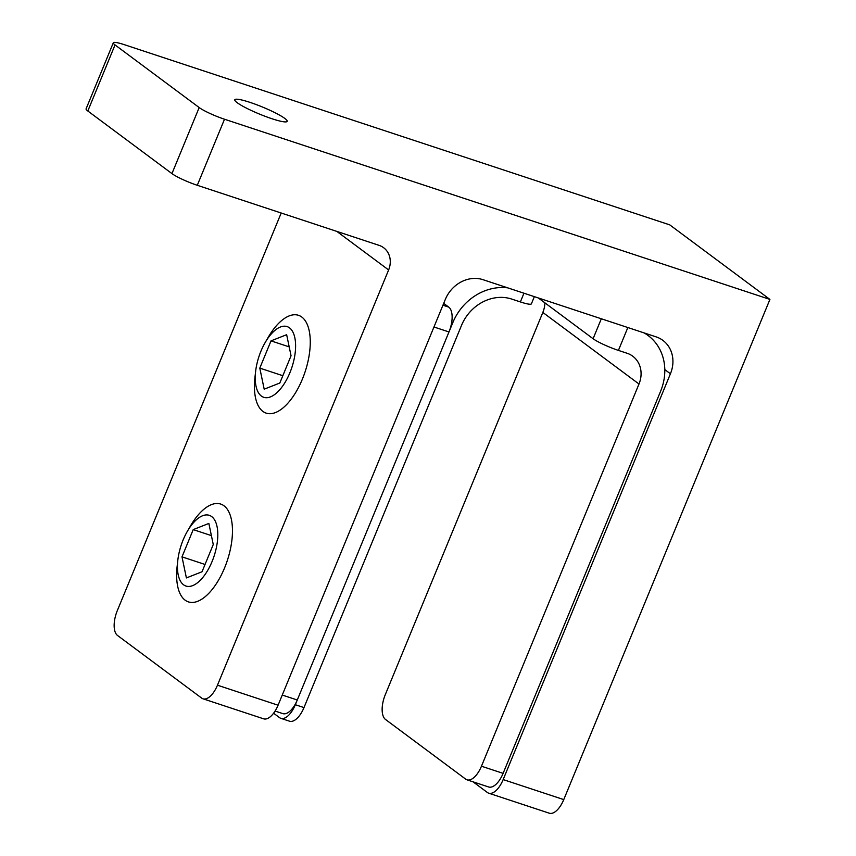 <?xml version="1.0" encoding="UTF-8"?>
<svg xmlns="http://www.w3.org/2000/svg" width="856" height="856" viewBox="0 0 856 856"><rect width="100%" height="100%" fill="white"/><g stroke="black" fill="none" stroke-linecap="round" stroke-linejoin="round"><path stroke-width="1.28" d="M272.015 118.759A28.334 3.831 -157.6 0 1 234.801 99.767A28.334 3.831 -157.6 0 1 249.984 102.367A28.334 3.831 -157.6 0 1 287.188 121.359A28.334 3.831 -157.6 0 1 272.015 118.759M281.196 213.016L117.304 610.649A20.608 9.587 -71.7 0 0 117.54 635.484L201.674 698.1A20.608 9.587 -71.7 0 0 202.99 698.796A20.608 9.587 -71.7 0 0 217.467 685.196L278.072 705.216L445.334 299.407A30.902 27.028 -53.3 0 1 482.977 279.677L656.124 336.879A30.902 27.028 -53.3 0 1 662.908 340.399A30.902 27.028 -53.3 0 1 670.43 373.772L503.168 779.581L563.762 799.6A20.608 9.587 108.3 0 1 549.285 813.2L488.69 793.18A20.608 9.587 -71.7 0 1 487.374 792.485L473.026 781.817M563.762 799.6L769.918 299.418L669.756 224.871L124.345 44.683A20.608 2.782 22.4 0 0 113.302 42.8A20.608 2.782 22.4 0 0 115.036 44.929L87.815 110.991A20.608 2.782 -157.6 0 1 86.082 108.862L113.302 42.8M199.181 107.556A20.608 2.782 22.4 0 0 224.507 119.23L197.287 185.292A20.608 2.782 -157.6 0 1 171.949 173.608L199.181 107.556L115.036 44.929M769.918 299.418L224.507 119.23M171.949 173.608L87.815 110.991M197.287 185.292L379.09 245.362A20.608 18.019 -53.3 0 1 383.606 247.705A20.608 18.019 -53.3 0 1 388.624 269.95L217.467 685.196M278.072 705.216A20.608 9.587 108.3 0 1 263.594 718.815L202.99 698.796M488.69 793.18A20.608 9.587 -71.7 0 0 503.168 779.581M282.266 695.051L297.278 700.005L448.972 331.957L433.96 326.992M442.948 305.196L448.737 307.111L443.708 303.366M448.737 307.111A20.608 9.587 108.3 0 1 448.972 331.957M297.278 700.005A20.608 9.587 108.3 0 1 282.801 713.604L275.086 711.058M534.358 296.658L531.405 303.816A20.608 2.782 -157.6 0 1 520.373 301.933L523.958 293.223M273.599 713.219L279.538 717.638A20.608 9.587 -71.7 0 0 280.854 718.323A20.608 9.587 -71.7 0 0 295.331 704.723L303.987 707.591L461.523 325.376A41.206 36.038 -53.3 0 1 511.706 299.065L520.373 301.933M295.331 704.723L452.867 322.519A51.51 45.058 -53.3 0 1 507.715 287.851M303.987 707.591A20.608 9.587 108.3 0 1 289.51 721.191L280.854 718.323M544.908 302.864A25.755 22.524 126.7 0 1 542.832 312.44L385.296 694.655A20.608 9.587 -71.7 0 0 385.532 719.489L465.675 779.131A20.608 9.587 -71.7 0 0 466.991 779.816A20.608 9.587 -71.7 0 0 481.457 766.216L638.993 384.012A25.755 22.524 126.7 0 0 632.734 356.192A25.755 22.524 126.7 0 0 627.084 353.26L618.417 350.404A20.608 2.782 -157.6 0 1 593.09 338.719L601.319 318.774M538.338 297.974L593.09 338.719M481.457 766.216L503.103 773.364L660.639 391.16A51.51 45.058 126.7 0 0 648.11 335.531A51.51 45.058 126.7 0 0 644.087 332.909M503.103 773.364A20.608 9.587 108.3 0 1 488.626 786.974L466.991 779.816M256.008 386.088A37.236 17.334 -71.7 0 0 280.939 388.335A37.236 17.334 -71.7 0 0 294.839 337.788A37.236 17.334 -71.7 0 0 265.242 342.421A37.236 17.334 -71.7 0 0 255.612 371.558A37.236 17.334 -71.7 0 0 256.008 386.088M265.242 342.421L268.26 337.221A51.51 23.979 108.3 0 1 298.509 315.318A51.51 23.979 108.3 0 1 309.209 330.823A51.51 23.979 108.3 0 1 298.466 387.565A51.51 23.979 108.3 0 1 266.195 413.138A51.51 23.979 108.3 0 1 255.484 397.644A51.51 23.979 108.3 0 1 254.938 377.528L255.612 371.558M286.653 334.696L271.02 340.87L259.796 368.112L264.194 389.18L279.826 383.017L291.051 355.775L286.653 334.696M289.189 346.873L271.02 340.87M282.833 375.72L259.796 368.112M178.209 574.836A37.236 17.334 -71.7 0 0 203.139 577.072A37.236 17.334 -71.7 0 0 217.039 526.536A37.236 17.334 -71.7 0 0 187.443 531.159A37.236 17.334 -71.7 0 0 177.813 560.306A37.236 17.334 -71.7 0 0 178.209 574.836M187.443 531.159L190.46 525.969A51.51 23.979 108.3 0 1 220.709 504.066A51.51 23.979 108.3 0 1 231.409 519.571A51.51 23.979 108.3 0 1 220.666 576.313A51.51 23.979 108.3 0 1 188.395 601.886A51.51 23.979 108.3 0 1 177.695 586.381A51.51 23.979 108.3 0 1 177.149 566.276L177.813 560.306M208.853 523.444L193.221 529.607L181.996 556.849L186.394 577.928L202.027 571.765L213.262 544.523L208.853 523.444M211.4 535.621L193.221 529.607M205.033 564.468L181.996 556.849M388.624 269.95L336.804 231.388M670.43 373.772L664.802 369.589M452.867 322.519L451.786 321.717M542.832 312.44L638.993 384.012M627.844 327.538L618.417 350.404M644.964 333.198L648.11 335.531"/></g></svg>

